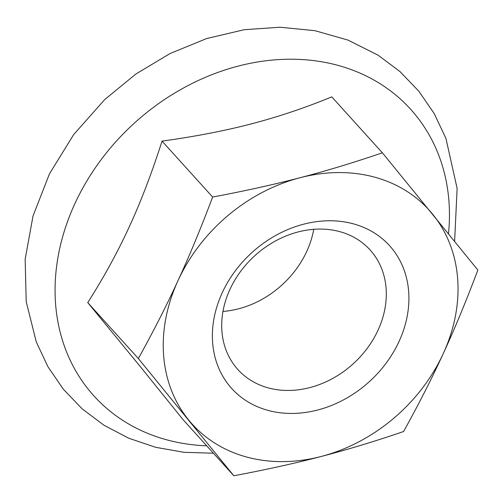 <?xml version="1.0" encoding="UTF-8"?>
<svg xmlns="http://www.w3.org/2000/svg" width="503" height="503" viewBox="0 0 503 503"><rect width="100%" height="100%" fill="white"/><g stroke="black" fill="none" stroke-linecap="round" stroke-linejoin="round"><path stroke-width="0.75" d="M229.953 289.376A89.138 73.086 -42.1 0 1 370.101 249.953A89.138 73.086 -42.1 0 1 353.037 363.952A89.138 73.086 -42.1 0 1 237.9 369.56A89.138 73.086 -42.1 0 1 229.953 289.376M222.232 292.759A106.422 87.258 137.9 0 0 317.707 410.002A106.422 87.258 137.9 0 0 391.982 248.52A106.422 87.258 137.9 0 0 222.232 292.759M222.961 311.439A89.138 73.086 137.9 0 0 306.773 251.355A89.138 73.086 137.9 0 0 313.759 229.286M300.04 177.729A159.633 130.887 137.9 0 0 178.024 280.592A159.633 130.887 137.9 0 0 188.625 419.955A159.633 130.887 137.9 0 0 321.241 456.46A159.633 130.887 137.9 0 0 443.256 353.596A159.633 130.887 137.9 0 0 432.655 214.228A159.633 130.887 137.9 0 0 300.04 177.729C326.277 170.913 353.722 162.601 382.374 152.799L477.85 270.042C466.275 300.825 454.743 328.673 443.256 353.596C431.8 378.558 418.571 404.538 403.576 431.53C374.917 441.338 347.479 449.644 321.241 456.46C295.041 463.313 265.905 469.752 233.826 475.769L138.344 358.526C153.346 331.527 166.575 305.547 178.024 280.592C189.518 255.669 201.049 227.815 212.624 197.038C244.703 191.014 273.839 184.576 300.04 177.729M138.344 358.526L87.748 302.599L139.909 366.115L183.224 419.848L233.826 475.769M87.748 302.599C103.781 277.436 117.639 252.148 129.309 226.746C140.997 201.357 151.906 172.812 162.029 141.117L212.624 197.038M162.029 141.117C194.868 136.59 224.634 130.849 251.324 123.883C278.027 116.935 304.843 107.931 331.779 96.878L382.374 152.799M448.494 233.719A213.568 175.107 137.9 0 0 338.324 65.472A213.568 175.107 137.9 0 0 66.522 224.432A213.568 175.107 137.9 0 0 206.72 445.815M454.624 241.283L457.12 188.399L445.922 138.375L434.215 113.59L418.792 91.156L399.96 71.558L378.124 55.211L347.969 40.083L314.96 30.689L280.064 27.231L244.257 29.702L206.626 38.561L170.127 53.507L135.81 74.06L104.681 99.6L73.677 134.565L49.457 173.856L33.035 215.957L25.15 259.234L26.219 301.737L36.291 341.958L47.961 366.769L63.353 389.228L82.159 408.857L103.97 425.236L128.755 438.232L155.628 447.299L184.029 452.304L213.41 453.209"/></g></svg>
